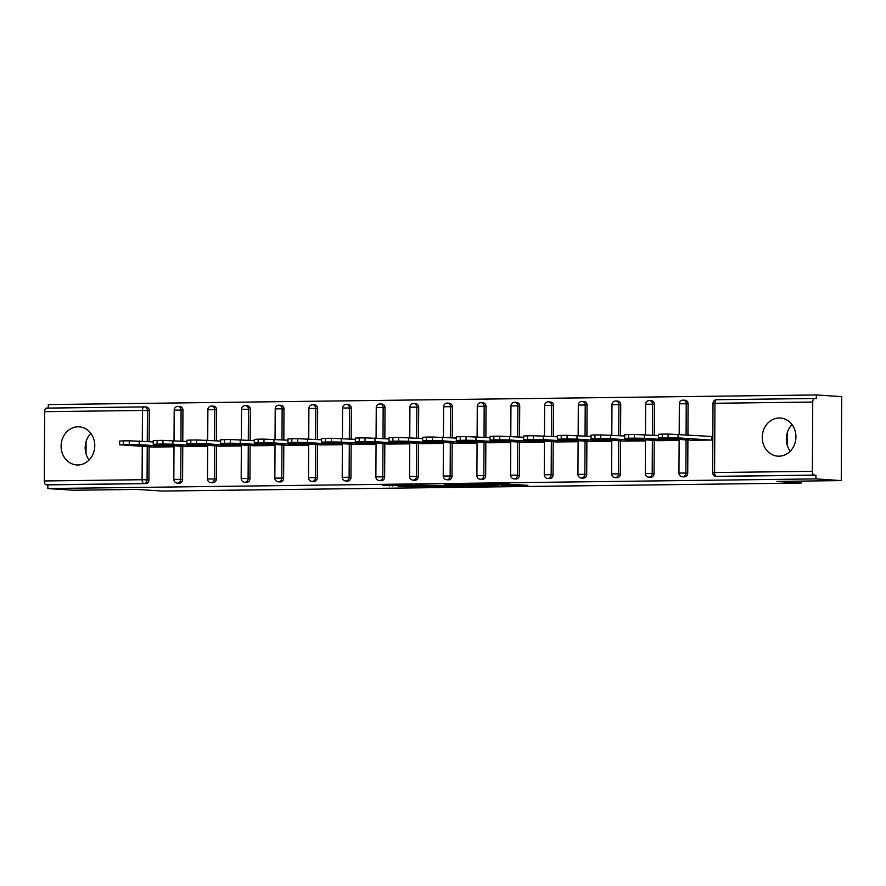 <?xml version="1.0" encoding="UTF-8"?>
<svg xmlns="http://www.w3.org/2000/svg" width="886" height="886" viewBox="0 0 886 886"><rect width="100%" height="100%" fill="white"/><g stroke="black" fill="none" stroke-linecap="round" stroke-linejoin="round"><path stroke-width="1.33" d="M501.808 485.661L527.868 485.351L503.879 483.889L480.478 484.21L508.553 485.218L501.808 485.661M77.846 464.984A19.104 16.823 -86.2 0 0 94.769 446.356A19.104 16.823 -86.2 0 0 79.219 426.83A19.104 16.823 -86.2 0 0 78.046 426.797A19.104 16.823 -86.2 0 0 61.112 445.436A19.104 16.823 -86.2 0 0 76.661 464.951A19.104 16.823 -86.2 0 0 77.846 464.984M778.993 456.19A19.104 16.823 -86.2 0 0 795.916 437.562A19.104 16.823 -86.2 0 0 780.378 418.037A19.104 16.823 -86.2 0 0 779.193 418.004A19.104 16.823 -86.2 0 0 762.27 436.643A19.104 16.823 -86.2 0 0 777.819 456.168A19.104 16.823 -86.2 0 0 778.993 456.19M792.018 424.615A19.104 16.823 -86.2 0 0 790.234 451.207M398.124 486.381L432.401 486.547L408.424 485.085L382.442 485.506L412.2 485.406L426.421 486.414L398.124 486.381M812.739 402.045L714.947 403.274L714.581 472.548L812.373 471.319L812.739 402.045A3.677 1.739 89.3 0 1 814.422 398.49A3.677 1.739 89.3 0 1 814.489 398.49L816.338 398.611L816.36 394.946L841.7 396.64L841.257 480.6L776.933 481.408L801.232 483.036L161.817 491.054L137.518 489.426L73.184 490.235L47.844 488.54L815.917 478.905L815.94 475.228L814.09 475.106L716.298 476.336L815.94 475.228M841.257 480.6L815.917 478.905M468.783 486.049L498.309 485.716L474.32 484.254L448.05 484.642L468.783 486.049L468.783 484.863M464.087 486.192L435.823 486.458L415.102 485.052L441.87 485.506L450.232 485.351L444.285 484.697L464.087 486.026M801.232 483.036L801.243 481.109M812.373 471.319A3.677 1.739 89.3 0 0 814.09 475.106M47.844 488.54L47.866 484.863L46.017 484.742A3.677 1.739 -90.7 0 1 44.3 480.954L44.665 411.68A3.677 1.739 -90.7 0 1 46.349 408.114A3.677 1.739 -90.7 0 1 46.415 408.125L144.075 406.895M48.265 408.092L48.287 404.57L816.36 394.946M710.915 436.41L711.779 436.399L711.757 440.065L691.246 440.253M146.057 407.017A3.677 3.234 93.8 0 1 149.28 410.65L149.114 441.627M149.092 446.788L148.914 479.924A3.677 3.234 93.8 0 1 145.658 483.634L46.017 484.742M47.866 484.863L145.658 483.634M182.76 446.367L182.594 479.503A3.677 3.234 93.8 0 1 178.883 483.18M179.736 406.596A3.677 3.234 93.8 0 1 182.959 410.229L182.793 441.195M216.439 445.946L216.273 479.082A3.677 3.234 93.8 0 1 212.562 482.759M213.415 406.176A3.677 3.234 93.8 0 1 216.627 409.808L216.472 440.774M250.118 445.525L249.941 478.661A3.677 3.234 93.8 0 1 246.23 482.338M247.083 405.755A3.677 3.234 93.8 0 1 250.306 409.387L250.14 440.353M283.797 445.104L283.62 478.241A3.677 3.234 93.8 0 1 279.91 481.918M280.762 405.334A3.677 3.234 93.8 0 1 283.985 408.955L283.819 439.932M317.465 444.672L317.299 477.809A3.677 3.234 93.8 0 1 313.589 481.497M314.441 404.902A3.677 3.234 93.8 0 1 317.653 408.535L317.498 439.511M351.144 444.251L350.967 477.388A3.677 3.234 93.8 0 1 347.257 481.076M348.12 404.481A3.677 3.234 93.8 0 1 351.332 408.114L351.177 439.091M384.823 443.831L384.646 476.967A3.677 3.234 93.8 0 1 380.936 480.655M381.788 404.06A3.677 3.234 93.8 0 1 385.011 407.693L384.845 438.67M418.502 443.41L418.325 476.546A3.677 3.234 93.8 0 1 414.615 480.223M415.468 403.639A3.677 3.234 93.8 0 1 418.69 407.272L418.524 438.238M452.17 442.989L452.004 476.125A3.677 3.234 93.8 0 1 448.294 479.802M449.147 403.219A3.677 3.234 93.8 0 1 452.358 406.851L452.203 437.817M485.849 442.568L485.672 475.704A3.677 3.234 93.8 0 1 481.962 479.381M482.815 402.798A3.677 3.234 93.8 0 1 486.037 406.43L485.871 437.396M519.528 442.147L519.351 475.284A3.677 3.234 93.8 0 1 515.641 478.961M516.494 402.377A3.677 3.234 93.8 0 1 519.717 406.01L519.55 436.975M553.196 441.715L553.03 474.852A3.677 3.234 93.8 0 1 549.32 478.54M550.173 401.956A3.677 3.234 93.8 0 1 553.396 405.578L553.229 436.554M586.875 441.294L586.709 474.431A3.677 3.234 93.8 0 1 582.999 478.119M583.852 401.524A3.677 3.234 93.8 0 1 587.064 405.157L586.909 436.133M620.554 440.874L620.377 474.01A3.677 3.234 93.8 0 1 616.667 477.698M617.52 401.103A3.677 3.234 93.8 0 1 620.743 404.736L620.577 435.713M654.233 440.453L654.056 473.589A3.677 3.234 93.8 0 1 650.346 477.277M651.199 400.682A3.677 3.234 93.8 0 1 654.422 404.315L654.256 435.292M687.901 440.032L687.735 473.168A3.677 3.234 93.8 0 1 684.025 476.845M684.878 400.262A3.677 3.234 93.8 0 1 688.09 403.894L687.935 434.86M657.578 440.674L678.078 440.486L678.089 439.367M623.899 441.095L644.41 440.907L644.41 439.799M590.22 441.527L610.731 441.339L610.731 440.22M556.541 441.948L577.052 441.76L577.063 440.641M522.873 442.369L543.373 442.18L543.384 441.062M489.194 442.79L509.705 442.601L509.705 441.483M455.515 443.21L476.026 443.022L476.026 441.904M421.847 443.631L442.347 443.443L442.358 442.324M388.168 444.052L408.679 443.864L408.679 442.756M354.489 444.484L375 444.285L375 443.177M320.81 444.905L341.32 444.717L341.331 443.598M287.142 445.326L307.641 445.137L307.652 444.019M253.462 445.747L273.973 445.558L273.973 444.44M219.783 446.167L240.294 445.979L240.294 444.861M186.104 446.588L206.615 446.4L206.626 445.281M152.436 447.009L172.936 446.821L172.947 445.702M787.156 444.971L787.222 432.866M86.008 453.765L86.064 441.66M89.087 460A19.104 16.823 93.8 0 1 90.87 433.409M493.114 485.705L475.86 484.432L466.446 484.642L493.114 485.705M447.22 486.037L459.313 485.993L447.22 486.037M668.11 434.051L662.274 434.118L662.263 437.795L668.088 437.717L668.11 434.051L711.779 436.466M662.263 437.795L658.387 437.994L658.398 434.317L662.274 434.118M678.056 434.206L678.034 437.872L710.893 440.076M678.034 437.872L668.088 437.717M658.387 437.994L692.11 440.309M688.931 438.947L669.074 438.382L688.931 438.947M634.431 434.472L628.606 434.55L628.584 438.216L634.409 438.149L634.431 434.472L658.398 435.569M628.584 438.216L624.708 438.415L624.73 434.738L628.606 434.55M644.377 434.627L644.355 438.293L677.214 440.497M644.355 438.293L634.409 438.149M624.708 438.415L658.442 440.741M655.252 439.367L635.406 438.803L655.252 439.367M600.752 434.893L594.927 434.971L594.905 438.636L600.73 438.57L600.752 434.893L624.719 435.99M594.905 438.636L591.028 438.836L591.051 435.159L594.927 434.971M610.698 435.048L610.687 438.714L643.546 440.918M610.687 438.714L600.73 438.57M591.028 438.836L624.763 441.162M621.584 439.788L601.727 439.223L621.584 439.788M567.084 435.314L561.248 435.391L561.226 439.057L567.062 438.991L567.084 435.314L591.04 436.41M561.226 439.057L557.349 439.257L557.372 435.58L561.248 435.391M577.03 435.469L577.007 439.135L609.867 441.35M577.007 439.135L567.062 438.991M557.349 439.257L591.084 441.582M587.905 440.22L568.048 439.644L587.905 440.22M533.405 435.735L527.569 435.812L527.558 439.489L533.383 439.412L533.405 435.735L557.372 436.831M527.558 439.489L523.681 439.677L523.692 436.012L527.569 435.812M543.351 435.89L543.328 439.567L576.188 441.771M543.328 439.567L533.383 439.412M523.681 439.677L557.405 442.003M554.226 440.641L534.38 440.065L554.226 440.641M499.726 436.167L493.901 436.233L493.879 439.91L499.704 439.833L499.726 436.167L523.692 437.252M493.879 439.91L490.002 440.098L490.024 436.433L493.901 436.233M509.671 436.311L509.649 439.988L542.509 442.192M509.649 439.988L499.704 439.833M490.002 440.098L523.737 442.424M520.547 441.062L500.701 440.486L520.547 441.062M466.047 436.588L460.222 436.654L460.199 440.331L466.036 440.253L466.047 436.588L490.013 437.673M460.199 440.331L456.323 440.519L456.345 436.853L460.222 436.654M475.992 436.732L475.981 440.408L508.841 442.612M475.981 440.408L466.036 440.253M456.323 440.519L490.058 442.845M486.879 441.483L467.022 440.907L486.879 441.483M432.379 437.008L426.543 437.075L426.531 440.752L432.357 440.674L432.379 437.008L456.334 438.094M426.531 440.752L422.655 440.94L422.666 437.274L426.543 437.075M442.324 437.152L442.302 440.829L475.162 443.033M442.302 440.829L432.357 440.674M422.655 440.94L456.379 443.266M453.2 441.904L433.343 441.328L453.2 441.904M398.7 437.429L392.875 437.507L392.852 441.173L398.678 441.095L398.7 437.429L422.666 438.526M392.852 441.173L388.976 441.372L388.998 437.695L392.875 437.507M408.645 437.584L408.623 441.25L441.483 443.454M408.623 441.25L398.678 441.095M388.976 441.372L422.7 443.687M419.521 442.324L399.675 441.76L419.521 442.324M365.021 437.85L359.195 437.928L359.173 441.593L364.999 441.527L365.021 437.85L388.987 438.947M359.173 441.593L355.297 441.793L355.319 438.116L359.195 437.928M374.966 438.005L374.955 441.671L407.815 443.875M374.955 441.671L364.999 441.527M355.297 441.793L389.032 444.119M385.853 442.745L365.996 442.18L385.853 442.745M331.342 438.271L325.516 438.349L325.494 442.014L331.331 441.948L331.342 438.271L355.308 439.367M325.494 442.014L321.618 442.214L321.64 438.537L325.516 438.349M341.298 438.426L341.276 442.092L374.136 444.296M341.276 442.092L331.331 441.948M321.618 442.214L355.352 444.539M352.174 443.166L332.316 442.601L352.174 443.166M297.674 438.692L291.837 438.769L291.826 442.435L297.652 442.369L297.674 438.692L321.629 439.788M291.826 442.435L287.95 442.635L287.961 438.958L291.837 438.769M307.619 438.847L307.597 442.524L340.457 444.728M307.597 442.524L297.652 442.369M287.95 442.635L321.673 444.96M318.495 443.598L298.637 443.022L318.495 443.598M263.995 439.113L258.169 439.19L258.147 442.867L263.973 442.79L263.995 439.113L287.961 440.209M258.147 442.867L254.271 443.055L254.293 439.39L258.169 439.19M273.94 439.268L273.918 442.945L306.777 445.149M273.918 442.945L263.973 442.79M254.271 443.055L288.005 445.381M284.816 444.019L264.969 443.443L284.816 444.019M230.316 439.545L224.49 439.611L224.468 443.288L230.294 443.21L230.316 439.545L254.282 440.63M224.468 443.288L220.592 443.476L220.614 439.81L224.49 439.611M240.261 439.689L240.25 443.365L273.109 445.569M240.25 443.365L230.294 443.21M220.592 443.476L254.326 445.802M251.148 444.44L231.29 443.864L251.148 444.44M196.637 439.965L190.811 440.032L190.789 443.709L196.626 443.631L196.637 439.965L220.603 441.051M190.789 443.709L186.913 443.897L186.935 440.231L190.811 440.032M206.593 440.109L206.571 443.786L239.43 445.99M206.571 443.786L196.626 443.631M186.913 443.897L220.647 446.223M217.469 444.861L197.611 444.285L217.469 444.861M162.969 440.386L157.132 440.453L157.121 444.13L162.946 444.052L162.969 440.386L186.935 441.472M157.121 444.13L153.245 444.329L153.256 440.652L157.132 440.453M172.914 440.541L172.892 444.207L205.751 446.411M172.892 444.207L162.946 444.052M153.245 444.329L186.968 446.644M183.79 445.281L163.943 444.706L183.79 445.281M129.29 440.807L123.464 440.885L123.442 444.55L129.267 444.484L129.29 440.807L153.256 441.904M123.442 444.55L119.566 444.75L119.588 441.073L123.464 440.885M139.235 440.962L139.213 444.628L172.072 446.832M139.213 444.628L129.267 444.484M119.566 444.75L153.3 447.076M150.111 445.702L130.264 445.137L150.111 445.702M814.422 398.49L716.63 399.708A3.677 1.739 89.3 0 1 716.696 399.719L814.356 398.49M713.008 403.363A3.677 3.677 0 0 1 716.63 399.708A3.677 1.739 89.3 0 0 714.947 403.274L713.008 403.363L712.643 472.648A3.677 3.677 0 0 0 716.076 476.325A3.677 3.234 93.8 0 0 716.298 476.336A3.677 1.739 89.3 0 1 714.581 472.548L712.643 472.648M44.3 480.954L142.092 479.725L142.269 446.334M142.292 441.162L142.458 410.451L44.665 411.68M149.28 410.65L142.458 410.451A3.677 1.739 -90.7 0 1 144.141 406.895A3.677 1.739 -90.7 0 1 144.208 406.895A3.677 3.234 93.8 0 1 147.43 410.528L147.264 441.494M147.242 446.666L147.065 479.802A3.677 3.234 -86.2 0 1 143.809 483.512A3.677 1.739 -90.7 0 1 142.092 479.725L148.914 479.924M688.09 403.894L686.24 403.772L686.085 434.738M686.052 439.91L685.886 473.046L687.735 473.168M682.619 476.757A3.677 3.234 -86.2 0 0 685.886 473.046L678.964 473.069A3.677 3.677 0 0 0 682.397 476.746A3.677 3.234 93.8 0 0 682.619 476.757M679.329 403.794L686.24 403.772A3.677 3.234 93.8 0 0 683.25 400.14A3.677 3.677 0 0 0 679.329 403.794L679.174 434.273M683.028 400.14A3.677 3.234 93.8 0 1 683.25 400.14L685.1 400.273M654.422 404.315L652.572 404.193L652.406 435.159M652.373 440.331L652.207 473.467L654.056 473.589M620.743 404.736L618.893 404.614L618.727 435.58M618.705 440.752L618.528 473.888L620.377 474.01M587.064 405.157L585.214 405.035L585.048 436.012M585.026 441.173L584.849 474.309L586.709 474.431M553.396 405.578L551.535 405.456L551.38 436.433M551.347 441.593L551.181 474.73L553.03 474.852M519.717 406.01L517.867 405.877L517.701 436.853M517.679 442.014L517.502 475.151L519.351 475.284M486.037 406.43L484.188 406.297L484.022 437.274M484 442.446L483.822 475.583L485.672 475.704M452.358 406.851L450.509 406.729L450.354 437.695M450.321 442.867L450.143 476.003L452.004 476.125M418.69 407.272L416.83 407.15L416.675 438.116M416.641 443.288L416.475 476.424L418.325 476.546M385.011 407.693L383.162 407.571L382.996 438.537M382.974 443.709L382.796 476.845L384.646 476.967M351.332 408.114L349.483 407.992L349.317 438.969M349.294 444.13L349.117 477.266L350.967 477.388M317.653 408.535L315.804 408.413L315.649 439.39M315.615 444.55L315.449 477.687L317.299 477.809M283.985 408.955L282.136 408.834L281.969 439.81M281.936 444.971L281.77 478.108L283.62 478.241M250.306 409.387L248.457 409.254L248.29 440.231M248.268 445.392L248.091 478.529L249.941 478.661M216.627 409.808L214.777 409.675L214.611 440.652M214.589 445.824L214.412 478.961L216.273 479.082M182.959 410.229L181.098 410.107L180.943 441.073M180.91 446.245L180.744 479.381L182.594 479.503M648.951 477.177A3.677 3.234 -86.2 0 0 652.207 473.467L645.296 473.489A3.677 3.677 0 0 0 648.718 477.177A3.677 3.234 93.8 0 0 648.951 477.177M645.65 404.215L652.572 404.193A3.677 3.234 93.8 0 0 649.571 400.561A3.677 3.677 0 0 0 645.65 404.215L645.495 434.694M649.349 400.561A3.677 3.234 93.8 0 1 649.571 400.561L651.432 400.693M615.272 477.598A3.677 3.234 -86.2 0 0 618.528 473.888L611.617 473.91A3.677 3.677 0 0 0 615.05 477.598A3.677 3.234 93.8 0 0 615.272 477.598M611.982 404.636L618.893 404.614A3.677 3.234 93.8 0 0 615.903 400.993A3.677 3.677 0 0 0 611.982 404.636L611.816 435.126M615.67 400.981A3.677 3.234 93.8 0 1 615.903 400.993L617.752 401.114M581.593 478.019A3.677 3.234 -86.2 0 0 584.849 474.309L577.938 474.331A3.677 3.677 0 0 0 581.371 478.019A3.677 3.234 93.8 0 0 581.593 478.019M578.303 405.057L585.214 405.035A3.677 3.234 93.8 0 0 582.224 401.413A3.677 3.677 0 0 0 578.303 405.057L578.148 435.547M581.991 401.402A3.677 3.234 93.8 0 1 582.224 401.413L584.073 401.535M547.925 478.44A3.677 3.234 -86.2 0 0 551.181 474.73L544.27 474.752A3.677 3.677 0 0 0 547.692 478.44A3.677 3.234 93.8 0 0 547.925 478.44M544.624 405.478L551.535 405.456A3.677 3.234 93.8 0 0 548.545 401.834A3.677 3.677 0 0 0 544.624 405.478L544.469 435.967M548.323 401.823A3.677 3.234 93.8 0 1 548.545 401.834L550.394 401.956M514.245 478.872A3.677 3.234 -86.2 0 0 517.502 475.151L510.591 475.173A3.677 3.677 0 0 0 514.013 478.861A3.677 3.234 93.8 0 0 514.245 478.872M510.956 405.899L517.867 405.877A3.677 3.234 93.8 0 0 514.866 402.255A3.677 3.677 0 0 0 510.956 405.899L510.79 436.388M514.644 402.244A3.677 3.234 93.8 0 1 514.866 402.255L516.726 402.377M480.566 479.293A3.677 3.234 -86.2 0 0 483.822 475.583L476.912 475.594A3.677 3.677 0 0 0 480.345 479.282A3.677 3.234 93.8 0 0 480.566 479.293M477.277 406.32L484.188 406.297A3.677 3.234 93.8 0 0 481.198 402.676A3.677 3.677 0 0 0 477.277 406.32L477.111 436.809M480.965 402.676A3.677 3.234 93.8 0 1 481.198 402.676L483.047 402.798M446.887 479.714A3.677 3.234 -86.2 0 0 450.143 476.003L443.233 476.026A3.677 3.677 0 0 0 446.666 479.703A3.677 3.234 93.8 0 0 446.887 479.714M443.598 406.752L450.509 406.729A3.677 3.234 93.8 0 0 447.519 403.097A3.677 3.677 0 0 0 443.598 406.752L443.443 437.23M447.297 403.097A3.677 3.234 93.8 0 1 447.519 403.097L449.368 403.219M413.219 480.134A3.677 3.234 -86.2 0 0 416.475 476.424L409.565 476.446A3.677 3.677 0 0 0 412.987 480.123A3.677 3.234 93.8 0 0 413.219 480.134M409.919 407.172L416.83 407.15A3.677 3.234 93.8 0 0 413.84 403.518A3.677 3.677 0 0 0 409.919 407.172L409.764 437.651M413.618 403.518A3.677 3.234 93.8 0 1 413.84 403.518L415.689 403.651M379.54 480.555A3.677 3.234 -86.2 0 0 382.796 476.845L375.885 476.867A3.677 3.677 0 0 0 379.308 480.555A3.677 3.234 93.8 0 0 379.54 480.555M376.251 407.593L383.162 407.571A3.677 3.234 93.8 0 0 380.172 403.95A3.677 3.677 0 0 0 376.251 407.593L376.085 438.083M379.939 403.938A3.677 3.234 93.8 0 1 380.172 403.95L382.021 404.071M345.861 480.976A3.677 3.234 -86.2 0 0 349.117 477.266L342.206 477.288A3.677 3.677 0 0 0 345.64 480.976A3.677 3.234 93.8 0 0 345.861 480.976M342.572 408.014L349.483 407.992A3.677 3.234 93.8 0 0 346.492 404.37A3.677 3.677 0 0 0 342.572 408.014L342.417 438.504M346.26 404.359A3.677 3.234 93.8 0 1 346.492 404.37L348.342 404.492M312.182 481.397A3.677 3.234 -86.2 0 0 315.449 477.687L308.527 477.709A3.677 3.677 0 0 0 311.961 481.397A3.677 3.234 93.8 0 0 312.182 481.397M308.893 408.435L315.804 408.413A3.677 3.234 93.8 0 0 312.813 404.791A3.677 3.677 0 0 0 308.893 408.435L308.738 438.924M312.592 404.78A3.677 3.234 93.8 0 1 312.813 404.791L314.663 404.913M278.514 481.829A3.677 3.234 -86.2 0 0 281.77 478.108L274.859 478.13A3.677 3.677 0 0 0 278.282 481.818A3.677 3.234 93.8 0 0 278.514 481.829M275.214 408.856L282.136 408.834A3.677 3.234 93.8 0 0 279.134 405.212A3.677 3.677 0 0 0 275.214 408.856L275.059 439.345M278.913 405.201A3.677 3.234 93.8 0 1 279.134 405.212L280.995 405.334M244.835 482.25A3.677 3.234 -86.2 0 0 248.091 478.529L241.18 478.551A3.677 3.677 0 0 0 244.602 482.239A3.677 3.234 93.8 0 0 244.835 482.25M241.546 409.277L248.457 409.254A3.677 3.234 93.8 0 0 245.466 405.633A3.677 3.677 0 0 0 241.546 409.277L241.38 439.766M245.234 405.622A3.677 3.234 93.8 0 1 245.466 405.633L247.316 405.755M211.156 482.671A3.677 3.234 -86.2 0 0 214.412 478.961L207.501 478.983A3.677 3.677 0 0 0 210.934 482.66A3.677 3.234 93.8 0 0 211.156 482.671M207.867 409.697L214.777 409.675A3.677 3.234 93.8 0 0 211.787 406.054A3.677 3.677 0 0 0 207.867 409.697L207.712 440.187M211.555 406.054A3.677 3.234 93.8 0 1 211.787 406.054L213.637 406.176M177.488 483.091A3.677 3.234 -86.2 0 0 180.744 479.381L173.833 479.404A3.677 3.677 0 0 0 177.255 483.08A3.677 3.234 93.8 0 0 177.488 483.091M174.188 410.129L181.098 410.107A3.677 3.234 93.8 0 0 178.108 406.475A3.677 3.677 0 0 0 174.188 410.129L174.033 440.608M177.887 406.475A3.677 3.234 93.8 0 1 178.108 406.475L179.958 406.608M508.553 484.033L508.553 485.218M506.858 483.922L506.847 485.107M472.039 485.074L472.028 486.093M439.091 485.484L439.079 486.514M435.834 485.273L435.823 486.458M392.62 485.284L392.62 486.015M389.364 485.329L389.364 485.971M406.142 486.281L406.131 486.923M678.787 438.293L678.787 439.079M645.119 438.714L645.108 439.5M611.44 439.135L611.44 439.921M577.761 439.556L577.761 440.342M544.082 439.977L544.082 440.763M510.414 440.397L510.402 441.184M476.734 440.818L476.734 441.605M443.055 441.25L443.055 442.036M409.387 441.671L409.376 442.457M375.708 442.092L375.697 442.878M342.029 442.513L342.029 443.299M308.35 442.934L308.35 443.72M274.682 443.354L274.671 444.141M241.003 443.775L240.992 444.562M207.324 444.196L207.324 444.982M173.645 444.628L173.645 445.414M139.977 445.049L139.966 445.835M146.29 407.028L144.429 406.895A3.677 3.677 0 0 0 144.141 406.895L46.349 408.114M717.926 476.446L716.076 476.325M679.141 439.445L678.964 473.069M684.247 476.878L682.397 476.746M645.473 439.866L645.296 473.489M650.568 477.299L648.718 477.177M611.794 440.287L611.617 473.91M616.9 477.72L615.05 477.598M578.115 440.707L577.938 474.331M583.221 478.141L581.371 478.019M544.436 441.128L544.27 474.752M549.541 478.562L547.692 478.44M510.768 441.56L510.591 475.173M515.862 478.983L514.013 478.861M477.089 441.981L476.912 475.594M482.194 479.404L480.345 479.282M443.41 442.402L443.233 476.026M448.515 479.835L446.666 479.703M409.742 442.823L409.565 476.446M414.836 480.256L412.987 480.123M376.063 443.244L375.885 476.867M381.168 480.677L379.308 480.555M342.384 443.664L342.206 477.288M347.489 481.098L345.64 480.976M308.705 444.085L308.527 477.709M313.81 481.519L311.961 481.397M275.037 444.506L274.859 478.13M280.131 481.94L278.282 481.818M241.357 444.938L241.18 478.551M246.463 482.361L244.602 482.239M207.678 445.359L207.501 478.983M212.784 482.781L210.934 482.66M173.999 445.78L173.833 479.404M179.105 483.213L177.255 483.08M509.472 484.099L509.461 485.351M498.907 483.955L498.907 484.642"/></g></svg>
